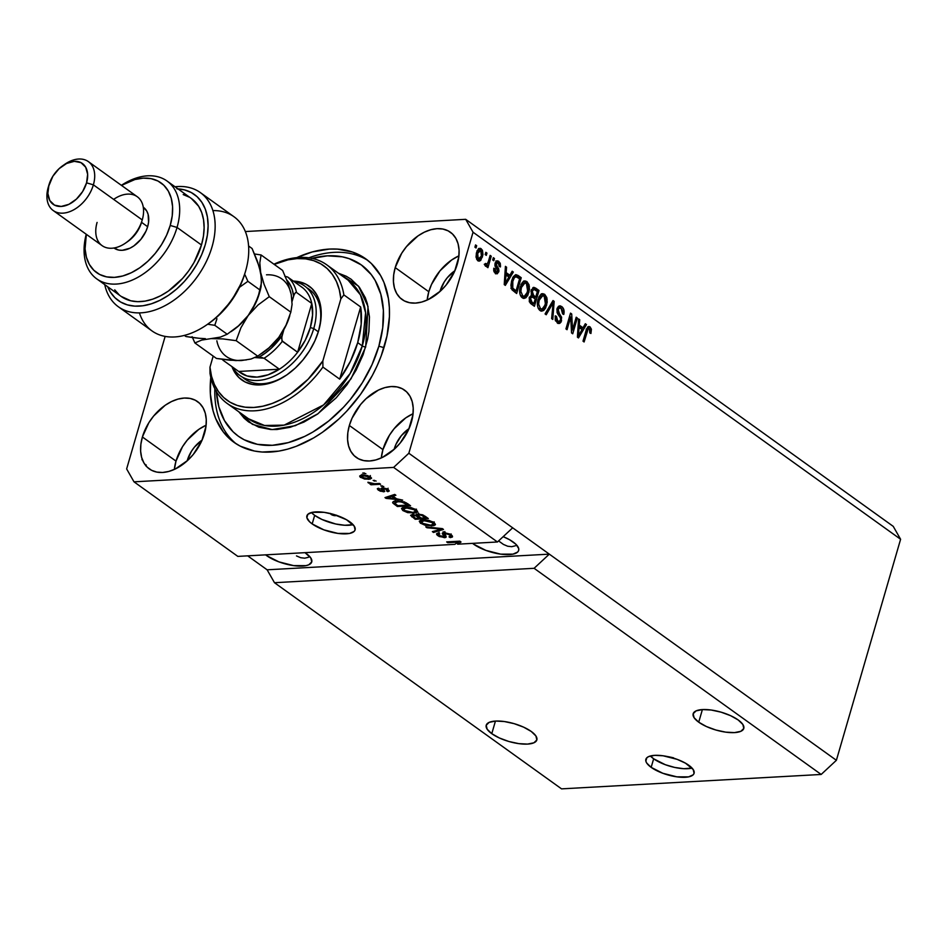 <?xml version="1.0" encoding="UTF-8"?>
<svg xmlns="http://www.w3.org/2000/svg" width="948" height="948" viewBox="0 0 948 948"><rect width="100%" height="100%" fill="white"/><g stroke="black" fill="none" stroke-linecap="round" stroke-linejoin="round"><path stroke-width="1.42" d="M672.926 757.95A3.14 1.102 16.2 0 1 668.66 756.824M653.658 758.791A25.098 8.852 -163.8 0 0 692.04 768.07L683.769 768.698L674.715 767.442L665.306 764.704L653.658 758.791L651.158 767.359L653.658 758.791A25.098 8.852 -163.8 0 1 650.399 755.983L653.658 758.791M688.793 765.261A25.098 8.852 16.2 0 1 694.078 773.319A25.098 8.852 16.2 0 1 676.896 776.85A25.098 8.852 16.2 0 1 651.158 767.359L646.749 763.081L645.849 761.09L646.832 757.772L648.669 756.575L654.712 755.343L663.067 755.781L677.133 759.348L685.451 763.152L693.201 769.539L694.078 773.331L693.13 774.848L688.627 776.862L676.884 776.839L662.818 773.272L651.158 767.359A25.098 8.852 16.2 0 1 645.872 759.312A25.098 8.852 16.2 0 1 663.055 755.781A25.098 8.852 16.2 0 1 688.793 765.261M336.433 515.297A3.14 1.102 16.2 0 1 334.17 515.594A3.14 1.102 16.2 0 1 331.136 514.432L330.473 513.425M314.677 515.345A25.098 8.852 -163.8 0 0 353.059 524.635L344.788 525.263L335.722 523.995L321.941 519.457L314.677 515.345L312.176 523.912L314.677 515.345A25.098 8.852 -163.8 0 1 311.418 512.536L314.677 515.345M349.812 521.827A25.098 8.852 16.2 0 1 355.097 529.873A25.098 8.852 16.2 0 1 337.915 533.404A25.098 8.852 16.2 0 1 312.176 523.912L309.558 521.755L306.868 517.644L307.851 514.337L312.342 512.323L324.086 512.335L333.495 514.373L346.47 519.705L354.22 526.104L355.097 529.885L354.137 531.413L349.646 533.428L337.903 533.404L323.837 529.837L312.176 523.912A25.098 8.852 16.2 0 1 306.891 515.866A25.098 8.852 16.2 0 1 324.074 512.335A25.098 8.852 16.2 0 1 349.812 521.827M491.775 733.681L495.449 721.072L491.775 733.681L487.154 729.19L486.229 725.22L489.156 722.364L495.496 721.061L504.277 721.523L514.16 723.668L523.651 727.163L531.283 731.489A26.354 9.302 16.2 0 1 536.841 739.938A26.354 9.302 16.2 0 1 518.805 743.635A26.354 9.302 16.2 0 1 491.775 733.681A26.354 9.302 16.2 0 1 486.229 725.232A26.354 9.302 16.2 0 1 504.265 721.523A26.354 9.302 16.2 0 1 531.283 731.489L535.916 735.968L536.841 739.95L533.902 742.794L527.562 744.097L518.781 743.635L508.898 741.502L499.418 737.994L491.775 733.681M698.723 722.186L702.385 709.578L698.723 722.186L694.09 717.695L693.178 713.726L696.105 710.87L702.444 709.578L711.225 710.028L721.108 712.173L730.588 715.669L738.231 719.994A26.354 9.302 16.2 0 1 743.789 728.443A26.354 9.302 16.2 0 1 725.753 732.152A26.354 9.302 16.2 0 1 698.723 722.186A26.354 9.302 16.2 0 1 693.166 713.737A26.354 9.302 16.2 0 1 711.213 710.028A26.354 9.302 16.2 0 1 738.231 719.994L742.865 724.485L743.789 728.455L740.85 731.311L734.51 732.603L725.73 732.152L715.847 730.007L706.367 726.512L698.723 722.186M308.432 557.294L304.746 558.182L308.432 557.294M300.717 557.72L304.746 558.182L300.717 557.72L296.499 555.919L300.717 557.72M266.672 555.658L266.921 554.781L266.672 555.658L265.606 554.853A26.354 9.302 16.2 0 0 266.672 555.658A26.354 9.302 16.2 0 0 293.69 565.624A26.354 9.302 16.2 0 0 311.738 561.915L308.799 564.783L306.003 565.636L293.679 565.624L278.902 561.868L266.672 555.658M306.18 553.466A26.354 9.302 16.2 0 1 311.738 561.915L310.814 557.957L305.019 552.66A26.354 9.302 16.2 0 1 306.18 553.466M515.368 545.799L511.695 546.688L515.368 545.799M507.666 546.226L511.695 546.688L507.666 546.226L503.435 544.425L507.666 546.226M499.181 541.367L503.435 544.425L499.181 541.367M473.609 544.164L473.87 543.287L473.609 544.164L472.542 543.358A26.354 9.302 16.2 0 0 473.609 544.164A26.354 9.302 16.2 0 0 500.639 554.13A26.354 9.302 16.2 0 0 518.674 550.421L517.679 552.032L512.951 554.153L500.627 554.13L485.85 550.373L473.609 544.164M513.117 541.972A26.354 9.302 16.2 0 1 518.674 550.421L518.698 548.548L515.866 544.235L509.609 539.744L503.175 536.651A26.354 9.302 16.2 0 1 513.117 541.972M175.996 461.107A41.416 27.445 -54.3 0 0 174.361 469.438L175.996 461.107L142.401 436.981L175.996 461.107A41.416 27.445 -54.3 0 1 206.119 425.202L198.772 429.397L187.23 440.145L182.49 446.733L175.996 461.107M204.484 433.532A41.416 27.445 125.7 0 1 149.286 468.893A41.416 27.445 125.7 0 1 142.401 436.981L148.895 422.607L153.635 416.018L165.189 405.27L171.552 401.537L177.987 399.096L184.256 398.041L190.098 398.421L195.312 400.222L199.673 403.362L203.038 407.723L205.254 413.15L206.261 419.419L206 426.304L201.782 440.832L193.25 454.495L187.751 460.349L175.333 468.976L168.898 471.417L162.629 472.471L156.776 472.092L151.573 470.303L147.201 467.163L143.847 462.79L141.619 457.363L140.624 451.094L140.885 444.209L142.401 436.981A41.416 27.445 125.7 0 1 197.599 401.62A41.416 27.445 125.7 0 1 204.484 433.532M382.933 449.613A41.416 27.445 -54.3 0 0 381.297 457.943L382.933 449.613L349.35 425.486L382.933 449.613A41.416 27.445 -54.3 0 1 413.067 413.719L405.72 417.902L394.178 428.65L389.438 435.239L382.933 449.613M411.432 422.038A41.416 27.445 125.7 0 1 356.223 457.41A41.416 27.445 125.7 0 1 349.35 425.486L352.052 418.198L360.584 404.523L366.082 398.67L378.501 390.043L384.935 387.602L391.192 386.547L397.046 386.926L402.26 388.727L406.621 391.868L409.986 396.228L412.202 401.656L413.198 407.936L412.937 414.821L408.718 429.337L400.186 443.012L394.688 448.866L382.281 457.493L375.835 459.934L369.578 460.977L363.724 460.598L358.522 458.808L354.149 455.668L350.796 451.295L348.568 445.88L347.572 439.599L347.833 432.715L349.35 425.486A41.416 27.445 125.7 0 1 404.547 390.126A41.416 27.445 125.7 0 1 411.432 422.038M428.804 291.735A41.416 27.445 -54.3 0 0 427.169 300.066L428.804 291.735L395.209 267.609L428.804 291.735A41.416 27.445 -54.3 0 1 458.939 255.83L451.592 260.025L440.038 270.773L431.506 284.447L428.804 291.735M457.291 264.16A41.416 27.445 125.7 0 1 402.094 299.532A41.416 27.445 125.7 0 1 395.209 267.609L401.715 253.234L406.455 246.646L417.997 235.898L424.36 232.165L430.807 229.724L437.064 228.669L442.917 229.049L448.12 230.85L452.492 233.99L455.846 238.351L458.074 243.778L459.069 250.059L458.808 256.932L454.59 271.46L446.058 285.135L440.559 290.989L428.141 299.615L421.706 302.057L415.437 303.099L409.595 302.72L404.381 300.931L400.02 297.791L396.655 293.418L394.439 287.991L393.444 281.722L393.704 274.837L395.209 267.609A41.416 27.445 125.7 0 1 450.419 232.248A41.416 27.445 125.7 0 1 457.291 264.16M384.509 345.878A112.954 74.845 125.7 0 1 233.966 442.313A112.954 74.845 125.7 0 1 210.788 377.34L210.349 393.752L213.075 410.863L215.694 418.589L223.349 432.015L233.931 442.301L240.211 446.141L254.408 451.035L262.205 452.042L278.807 451.118L287.445 449.198L296.203 446.33L313.752 437.869L322.367 432.347L338.863 419.016L346.589 411.325L360.607 394.273L372.303 375.538L377.126 365.762L381.214 355.844L386.985 335.947L389.427 316.608L389.344 307.389L388.407 298.584L383.999 282.551L380.563 275.477L371.403 263.568L365.762 258.851L352.644 252.085L337.488 249.111L329.335 249.075L312.248 251.943L296.76 257.631A112.954 74.845 125.7 0 1 365.738 258.828A112.954 74.845 125.7 0 1 384.509 345.878M440.097 291.107L440.097 291.107A26.354 17.467 125.7 0 1 454.921 270.701L447.243 277.764L444.233 281.959L440.097 291.107A26.354 17.467 125.7 0 0 439.979 291.522L440.097 291.107M394.226 448.985L394.226 448.985A26.354 17.467 125.7 0 1 409.062 428.579L401.371 435.642L395.944 444.351L394.226 448.985A26.354 17.467 125.7 0 0 394.107 449.399L394.226 448.985M187.277 460.479L187.277 460.479A26.354 17.467 125.7 0 1 202.114 440.073L194.435 447.136L191.413 451.331L187.277 460.479A26.354 17.467 125.7 0 0 187.159 460.882L187.277 460.479M534.103 568.302L274.482 582.712L561.548 788.866L821.169 774.457L534.103 568.302L821.169 774.457L836.385 760.296L549.319 554.142L534.103 568.302L274.482 582.712L267.123 569.807L247.677 555.848L267.123 569.807L549.319 554.142L836.385 760.296L900.6 539.27L473.052 232.224L408.837 453.251L549.319 554.142L534.103 568.302M561.548 788.866L274.482 582.712L267.123 569.807L549.319 554.142L408.837 453.251L393.621 467.411L134 481.833L237.829 556.393L454.779 544.353L458.275 542.114L447.776 542.694L446.674 541.901L459.839 541.166L461.024 542.019L457.635 544.188L497.451 541.983L393.621 467.411L497.451 541.983L512.667 527.823L497.451 541.983L457.635 544.188L461.024 542.019L459.839 541.166L446.674 541.901L447.776 542.694L458.275 542.114L454.779 544.353L237.829 556.393L134 481.833L126.641 468.928L165.142 336.41L126.641 468.928L134 481.833L393.621 467.411L408.837 453.251L473.052 232.224L900.6 539.27L893.241 526.365L465.693 219.32L893.241 526.365L900.6 539.27L836.385 760.296L821.169 774.457L561.548 788.866M443.96 532.598L450.087 534.115L452.291 535.833L452.35 537.03L450.288 537.623L449.008 536.829L450.501 536.177L449.98 535.182L445.643 533.392L444.162 533.866L446.141 536.627L445.702 537.504L439.244 536.532L436.815 534.767L436.744 533.617L438.497 533.12L439.777 533.902L438.474 534.435L439.351 535.584L443.818 536.888L444.422 536.307L442.278 533.428L443.96 532.598L442.467 533.961L444.458 536.604L439.351 535.584L438.474 534.435L439.777 533.902L438.497 533.12L436.542 533.925L437.846 535.691L444.553 537.717L446.176 537.042L445.11 533.392L449.53 534.826L450.501 536.212L449.008 536.829L450.288 537.623L452.551 536.71L451.165 534.802L443.96 532.598M425.806 526.91L442.337 528.605L443.486 529.422L433.52 532.456L432.371 531.627L441.436 529.138L426.956 527.74L425.806 526.91L426.956 527.74L441.436 529.138L432.371 531.627L433.52 532.456L443.486 529.422L442.337 528.605L425.806 526.91M435.203 524.943L434.125 522.573L435.464 524.457L433.888 525.666L425.391 525.382L420.367 523.142L419.395 521.056L422.559 519.942L428.97 520.416L434.125 522.573L428.97 520.416L423.152 519.907L419.277 521.293L420.604 523.308L431.778 525.974L435.44 524.54M417.44 512.181L416.35 509.811L417.701 511.695L416.125 512.904L407.628 512.619L402.841 510.557L401.62 508.294L404.796 507.18L410.792 507.571L416.35 509.811L411.195 507.666L405.377 507.144L401.514 508.531L402.841 510.557L414.003 513.212L417.677 511.79M396.631 498.814L402.651 500.094L386.061 498.375L384.983 497.605L394.735 494.418L395.885 495.247L392.887 496.136L396.631 498.814L392.887 496.136L395.885 495.247L394.735 494.418L384.983 497.605L386.061 498.375L402.651 500.094L396.631 498.814M362.871 472.981L365.869 473.68L362.871 472.981M370.55 476.915L362.503 475.043L367.646 475.576L371.462 477.899L370.17 479.143L364.601 479.06L360.039 476.963L359.671 476.05L360.939 475.232L362.503 475.043L359.683 476.014L360.631 477.46L368.571 479.333L371.498 478.349L369.933 477.022M373.145 480.363L376.131 481.051L373.145 480.363M374.507 483.729L379.473 483.444L380.575 484.25L371 484.784L369.886 483.978L371.415 483.895L367.871 482.271L374.507 483.729L367.871 482.271L371.415 483.895L369.886 483.978L371 484.784L380.575 484.25L379.473 483.444L374.507 483.729M380.776 485.85L383.774 486.537L380.776 485.85M382.518 487.9L386.689 488.73L389.261 490.993L387.803 491.68L386.523 490.898L387.424 490.483L386.784 489.63L383.869 488.682L383.253 488.955L384.414 491.645L380.077 491.147L377.387 488.635L378.56 488.22L379.84 489.014L379.117 489.369L379.686 490.092L382.257 491.028L381.108 488.504L382.518 487.9L381.12 488.41L382.257 491.028L379.686 490.092L379.84 489.014L378.56 488.22L377.304 488.789L378.359 490.199L383.549 491.811L384.734 491.313L383.253 488.907L383.869 488.682L386.784 489.63L386.523 490.898L387.803 491.68L389.261 490.981L388.23 489.618L382.518 487.9M396.691 500.971L404.369 501.907L410.567 505.782L397.39 506.516L392.662 502.606L393.527 501.528L396.691 500.971C393.704 500.994 392.46 501.717 392.922 503.115L397.39 506.516L410.567 505.782L407.415 503.518L396.691 500.971M417.938 514.065L422.701 514.859L428.33 518.544L415.165 519.267L410.567 515.345L412.653 514.586L416.184 515.309L416.362 514.409L417.938 514.065L416.184 515.309L412.226 514.598L410.579 515.309L415.165 519.267L428.33 518.544L425.036 516.174L417.938 514.065M245.342 231.549L465.693 219.32L473.052 232.224L465.693 219.32L245.342 231.549M572.556 329.774L576.206 317.213L577.32 318.007L572.734 333.791L571.549 332.949L570.696 317.118L567.046 329.703L565.932 328.909L570.518 313.124L571.703 313.978L572.556 329.774L571.703 313.978L570.518 313.124L565.932 328.909L567.046 329.703L570.696 317.118L571.549 332.949L572.734 333.791L577.32 318.007L576.206 317.213L572.556 329.774L571.383 329.845L572.556 329.774M561.595 308.787L558.846 306.109L561.726 306.56L559.758 305.849L557.021 308.74L558.36 306.453L560.375 305.908L562.413 307.152L563.894 309.889L563.752 314.463L562.579 313.871L562.721 311.051L561.346 308.527L559.403 307.899L558.064 309.842L558.455 312.307L561.595 317.213L561.074 322.036L559.758 323.351L557.839 323.268L555.22 319.938L555.303 315.826L556.476 316.419L556.405 319.109L557.72 321.028L559.687 321.265L560.588 319.523L560.327 317.438L557.069 312.579L557.021 308.74L557.578 313.693L560.588 318.113L560.481 319.962L559.024 321.514L557.72 321.028L556.476 316.419L555.303 315.826L557.223 322.901L559.024 323.529L561.572 320.803L558.147 309.486L559.758 307.839L561.098 308.337L562.579 313.871L563.752 314.463C564.593 311.015 563.918 308.384 561.726 306.56L559.841 306.666L561.583 308.752M545.064 313.918L553.016 300.552L554.165 301.381L552.779 319.464L551.629 318.635L553.111 302.85L546.214 314.748L545.064 313.918L546.214 314.748L553.111 302.85L551.629 318.635L552.779 319.464L554.165 301.381L553.016 300.552L545.064 313.918M544.685 294.318L546.818 297.589L547.197 302.234L545.598 308.017L543.607 310.553L541 311.051L539.068 309.652L537.729 306.856L537.433 303.028L539.957 295.397L542.232 293.738L544.685 294.318L542.718 293.667L540.846 294.473L538.109 299.367C536.698 303.905 537.315 307.614 539.981 310.517L541.96 311.169L546.629 305.256L547.126 299.058L545.87 299.13L547.126 299.058L544.685 294.318L542.813 294.425L544.685 294.318M526.922 281.568L529.043 284.827L529.434 289.472L527.823 295.255L525.844 297.791L523.77 298.395L521.293 296.89L519.966 294.093L519.67 290.266L522.182 282.634L524.469 280.975L526.922 281.568L524.955 280.904L523.071 281.722L520.334 286.604C518.923 291.143 519.551 294.852 522.206 297.755L524.197 298.407L528.865 292.494L529.351 286.308L528.095 286.367L529.351 286.308L526.922 281.568L525.038 281.663L526.922 281.568M485.186 254.562L485.838 252.31L486.952 253.104L486.3 255.368L485.186 254.562L486.3 255.368L486.952 253.104L485.838 252.31L485.186 254.562M478.894 248.589L481.252 248.767L479.83 248.293L476.5 252.689L478.302 249.04L480.506 248.376L482.449 250.248L482.982 254.692L480.719 260.416L479.297 261.127L477.46 260.38L476.014 257.086L476.5 252.689L477.792 260.653L479.202 261.127L482.508 256.849L481.252 248.767L479.368 248.874L480.518 250.248M590.071 326.906L591.41 329.229L590.936 333.483L589.774 332.89L589.81 329.051L588.163 328.909L584.11 341.967L583.008 341.173L587.559 327.19L590.071 326.906L588.815 326.479L586.113 330.449L583.008 341.173L584.11 341.967L588.021 329.11L589.478 328.719L589.774 332.89L590.936 333.483L591.41 329.229L589.952 329.3L591.41 329.229L590.071 326.906L588.187 327.013L590.071 326.906M509.87 275.264L512.169 271.223L513.33 272.052L505.331 285.384L504.241 284.601L505.414 266.364L506.564 267.194L506.137 272.586L509.87 275.264L506.137 272.586L506.564 267.194L505.414 266.364L504.241 284.601L505.331 285.384L513.33 272.052L512.169 271.223L509.87 275.264L507.986 275.37L509.87 275.264M496.361 261.138L498.802 261.364L497.25 260.819L495.093 263.189L496.634 260.984L498.541 261.198L500.248 263.307L500.497 266.163L500.378 266.957L499.205 266.364L498.245 262.952L496.622 263.023L496.242 264.919L498.636 268.675L498.968 271.021L497.368 273.723L494.939 272.917L493.695 270.476L493.813 268.189L494.986 268.782L496.065 271.78L497.309 271.792L497.7 270.607L495.057 266.175L495.093 263.189L497.629 271.223L495.828 271.626L494.986 268.782L493.813 268.189L495.389 273.297L496.894 273.83L498.802 271.792L496.29 263.698L498.245 262.952L499.205 266.364L500.378 266.957L498.802 261.364L496.918 261.47L498.138 262.88M492.687 259.953L493.339 257.69L494.453 258.496L493.79 260.747L492.687 259.953L493.79 260.747L494.453 258.496L493.339 257.69L492.687 259.953M485.435 266.139L487.343 265.049L485.459 265.156L487.343 265.049L486.81 266.886L487.924 267.68L491.254 256.197L489.891 256.268L491.254 256.197L490.14 255.403L488.421 261.352L490.14 255.403L491.254 256.197L487.924 267.68L486.81 266.886L487.343 265.049L485.708 266.281L484.57 264.776L485.459 263.437L487.201 264.03L488.421 261.352L487.533 263.556L486.158 264.184L485.459 263.437L484.57 264.776L485.909 266.293M474.912 247.191L475.564 244.928L476.678 245.733L476.026 247.985L474.912 247.191L476.026 247.985L476.678 245.733L475.564 244.928L474.912 247.191M511.707 280.525L513.354 276.65L515.605 274.695L521.234 277.728L516.648 293.513L511.493 288.867L510.925 285.253L511.707 280.525L512.027 289.839L516.648 293.513L521.234 277.728L518.082 275.465L516.21 275.572L519.362 277.835L521.234 277.728L519.172 278.475L516.21 275.572L518.082 275.465L515.913 274.659L511.707 280.525M531.141 290.444L533.677 287.339L539.009 290.491L534.423 306.275L530.56 303.455L529.292 301.417L529.482 297.34L531.484 295.373L531.141 290.444L531.484 295.373L529.328 297.826L531.105 303.893L534.423 306.275L539.009 290.491L535.715 288.133L533.831 288.228L537.125 290.598L539.009 290.491L536.935 291.237L533.831 288.228L535.715 288.133L533.736 287.339L531.141 290.444M583.02 327.795L585.331 323.754L586.48 324.583L578.481 337.926L577.403 337.144L578.564 318.907L579.726 319.725L579.287 325.117L583.02 327.795L579.287 325.117L579.726 319.725L578.564 318.907L577.403 337.144L578.481 337.926L586.48 324.583L585.331 323.754L583.02 327.795L581.136 327.901L583.02 327.795M146.217 464.947L145.826 465.906M142.188 459.045L141.927 459.721M588.021 329.11L589.478 328.719M587.594 328.826L586.148 329.217L587.594 328.826M585.9 331.208L587.262 331.125L585.9 331.208M587.914 326.847L589.526 329.323M589.455 328.944L587.867 326.823M586.622 328.731L587.404 328.719M511.647 272.147L513.33 272.052L511.647 272.147M509.574 275.276L508.732 276.674L509.574 275.276M504.703 283.381L504.277 284.104L504.703 283.381M505.355 267.265L506.564 267.194L505.355 267.265M505.011 272.645L506.137 272.586L505.011 272.645M504.976 273.202L507.986 275.37L504.976 273.202M508.969 276.852L505.26 283.357L504.324 283.405L505.26 283.357L505.592 279.672L504.561 279.731L505.592 279.672L505.959 274.695L504.881 274.754L508.969 276.852L505.959 274.695L505.26 283.357L508.969 276.852M495.235 262.774L498.245 262.952M494.951 263.769L496.29 263.698L494.951 263.769M494.844 265.002L496.242 264.919L494.844 265.002M495.057 266.198L497.108 266.305L495.223 266.412L496.788 268.841M497.214 271.875L498.802 271.792L497.214 271.875M496.882 272.005L495.899 273.605M493.707 268.853L494.986 268.782L493.707 268.853M494.086 271.721L495.828 271.626L494.086 271.721M497.629 271.223L495.828 271.626M494.951 272.123L493.944 271.732L495.745 271.329M498.221 263.046L495.851 260.961M495.496 273.83L496.93 271.898M497.001 269.528L494.986 266.092M493.079 258.567L494.453 258.496L493.079 258.567M487.106 264.113L486.822 265.073L487.106 264.113M484.914 264.255L486.158 264.184L484.914 264.255M484.736 264.433L486.158 264.184M484.274 264.291L485.649 263.686M475.315 245.805L476.678 245.733L475.315 245.805M481.11 256.932L482.508 256.849L481.11 256.932M478.159 260.996L479.901 258.934L478.266 260.937M480.565 250.355L478.621 248.483M479.901 258.934L480.292 257.974M476.915 250.959L478.1 250.248M476.654 259.278L479.321 259.231L480.92 257.429L481.394 256.067L478.302 259.041L476.583 259.136L478.302 259.041L477.65 253.377L476.299 253.448L477.65 253.377L480.743 250.391L481.394 256.067L481.857 252.998L481.193 250.841L479.984 250.142L480.743 250.391M478.302 259.041L477.306 254.858L478.432 251.386L479.984 250.142L477.259 250.616M485.589 253.187L486.952 253.104L485.589 253.187M515.558 290.906L515.12 292.422L515.558 290.906M510.901 288.228L512.323 289.638L514.207 289.531L512.323 289.638L514.195 290.977L516.079 290.87L512.785 288.133L512.809 281.343L514.349 277.8L515.902 276.686L519.587 278.783L516.079 290.87L514.195 290.977L511.221 288.666M512.809 277.468L514.053 276.792M512.785 288.133L511.268 288.216L512.785 288.133L516.079 290.87L519.587 278.783L516.613 276.804L512.667 277.882L514.349 277.8L512.809 281.343L511.458 281.426L512.809 281.343L512.157 285.17L512.785 288.133M515.902 276.686L512.975 277.302M527.479 292.577L528.865 292.494L527.479 292.577M525.796 295.646L523.249 298.288M524.007 281.129L526.638 283.571M525.927 282.492L523.58 281.035M523.13 298.336L525.95 295.361M523.272 296.226L520.452 295.658M520.914 284.447L522.929 283.049M520.606 295.8L522.739 295.906L520.867 291.356L521.436 287.445L524.943 282.942L526.389 283.416L527.763 291.676L524.244 296.404L520.855 296.013L524.244 296.404M520.867 291.356L519.634 291.427L520.867 291.356L522.739 295.906L524.754 296.297L526.365 294.947L528.297 288.299L527.823 285.443L526.199 283.286L523.995 283.215L521.436 287.445L520.096 287.528L521.436 287.445L520.867 291.356M524.943 282.942L521.412 283.843M535.241 297.103L534.791 298.62L535.241 297.103M533.333 303.668L532.894 305.173L533.333 303.668M532.847 287.647L533.831 288.228L532.847 287.647M531.401 295.385L533.7 295.598L531.828 295.705L533.866 297.174L535.75 297.079L533.7 295.598L532.255 291.226L534.02 289.377L537.362 291.534L535.75 297.079L533.866 297.174L531.2 295.207M531.295 289.721L531.994 289.484M529.458 301.902L532.029 302.329L530.145 302.436L531.97 303.739L533.842 303.633L532.029 302.329L530.513 298.359L532.124 296.878L535.217 298.916L533.842 303.633L531.97 303.739L529.363 301.82M529.245 297.269L529.979 296.949M530.513 298.359L529.185 298.43L530.513 298.359L530.572 300.86L533.842 303.633L535.217 298.916L531.864 296.843L530.513 298.359M531.378 297.613L529.932 296.949L532.124 296.878M532.255 291.226L530.927 291.297L532.255 291.226L532.527 294.461L535.75 297.079L537.362 291.534L534.02 289.377L532.255 291.226M545.242 305.327L546.629 305.256L545.242 305.327M543.571 308.408L541.012 311.051M541.782 293.892L544.401 296.333M543.69 295.255L541.355 293.797M540.893 311.098L543.714 308.124M541.035 308.989L538.215 308.42M538.677 297.21L540.704 295.812M538.369 308.562L540.502 308.669L538.63 304.118L539.199 300.208L542.706 295.705L544.164 296.179L545.527 304.426L542.019 309.155L538.618 308.764L542.019 309.155M538.63 304.118L537.409 304.178L538.63 304.118L540.502 308.669L542.529 309.06L544.14 307.709L546.072 301.049L545.598 298.193L543.974 296.049L541.77 295.977L539.199 300.208L537.86 300.291L539.199 300.208L538.63 304.118M542.706 295.705L539.187 296.606M552.471 301.476L554.165 301.381L552.471 301.476M552.257 301.831L552.174 302.91L552.257 301.831M551.606 302.933L553.111 302.85L551.606 302.933M550.314 305.09L551.926 305.007L550.314 305.09M559.758 307.839L557.234 308.136M556.832 309.558L558.147 309.486L556.832 309.558M558.123 314.499L559.948 314.392L558.123 314.499M560.055 320.886L561.572 320.803L560.055 320.886M559.557 321.348L558.052 323.363M555.149 316.49L556.476 316.419L555.149 316.49M555.587 320.934L559.024 321.514M557.424 321.562L555.433 320.791M557.886 323.446L559.557 321.336M557.116 308.219L557.945 307.934M575.957 318.078L577.32 318.007L575.957 318.078M572.035 329.809L571.49 331.717L572.035 329.809M569.333 317.201L570.696 317.118L569.333 317.201M570.246 314.061L571.703 313.978L570.246 314.061M569.89 315.281L569.997 317.165L569.89 315.281M584.798 324.678L586.48 324.583L584.798 324.678M582.724 327.818L581.882 329.217L582.724 327.818M577.865 335.924L577.427 336.635L577.865 335.924M578.517 319.796L579.726 319.725L578.517 319.796M578.162 325.176L579.287 325.117L578.162 325.176M578.126 325.745L581.136 327.901L578.126 325.745M582.119 329.383L578.41 335.888L577.474 335.936L578.41 335.888L578.754 332.203L577.711 332.262L578.754 332.203L579.121 327.226L578.031 327.285L582.119 329.383L579.121 327.226L578.41 335.888L582.119 329.383M364.233 472.91L363.985 473.787L364.233 472.91M368.855 478.361L368.571 479.333L368.855 478.361M361.769 475.529L360.631 477.46L361.247 475.173M361.117 475.078L362.077 475.706M362.018 477.401L366.201 478.55L369.708 477.638L369.365 476.216L369.151 476.963L363.712 475.837L363.949 475.019L361.508 476.453L362.018 477.401L363.712 475.837L369.151 476.963L367.457 478.527L362.018 477.401L362.124 474.296M369.151 476.963L369.696 477.839L370.36 475.576M374.507 480.292L374.259 481.157L374.507 480.292M371.249 483.907L371 484.784L371.249 483.907M368.606 482.354L368.405 483.053L368.606 482.354M382.139 485.767L381.89 486.644L382.139 485.767M388.372 489.713L387.803 491.68L388.372 489.713M386.784 489.63L386.523 490.898M384.07 487.971L383.869 488.682L384.07 487.971M383.537 487.912L383.253 488.907L383.537 487.912M384.07 490.057L383.549 491.811L384.07 490.057M378.88 488.421L378.359 490.199L378.88 488.421M379.686 490.092L379.84 489.014M382.696 490.732L383.348 488.481L382.257 491.028M382.554 487.9L381.997 489.808L382.554 487.9M382.909 489.5L383.916 489.571M386.429 497.131L386.061 498.375L386.429 497.131M393.254 494.903L392.887 496.136L393.254 494.903M394.724 498.636L386.891 497.913L387.199 496.882L386.891 497.913L389 497.321L389.332 496.183L389 497.321L391.714 496.479L392.069 495.283L391.714 496.479L394.724 498.636L395.008 497.653L394.724 498.636L391.714 496.479L386.891 497.913L394.724 498.636M397.674 505.521L397.39 506.516L397.674 505.521M394.712 503.21L394.38 504.348L394.712 503.21M393.361 501.599L392.922 503.115L393.361 501.599M392.673 502.274L392.922 503.115M394.7 503.175L397.816 505.628L407.913 505.071L406.005 503.696L406.265 502.784L406.005 503.696L401.419 501.895L401.608 501.231L401.419 501.895L397.781 501.765L398.018 500.923L394.7 503.175L397.781 501.765L401.419 501.895L407.913 505.071L408.197 504.087L407.913 505.071L397.816 505.628L394.7 503.175L395.269 500.485M414.288 512.264L414.003 513.212L414.288 512.264M403.587 508.365L402.841 510.557L403.493 508.294L402.663 507.595L403.753 508.472M412.913 512.418L404.369 510.462L404.286 507.239L403.931 508.436L406.443 507.938L406.692 507.109L406.443 507.938L414.821 509.894L415.082 509.029L415.781 511.387L412.913 512.418L415.817 511.209L412.949 508.91L407.391 507.915L403.481 508.803L403.978 510.154L406.289 511.482L412.913 512.418M404.061 506.718L403.931 508.436M415.449 518.283L415.165 519.267L415.449 518.283M412.226 514.432L412.771 514.835L411.847 516.885L412.439 514.598M416.456 514.361L416.184 515.309L416.456 514.361M419.526 518.165L415.591 518.39L413.766 517.087L413.755 514.669L413.553 515.392L416.338 515.985L416.859 514.219L416.338 515.985L417.558 516.767L417.902 515.594L417.558 516.767L419.526 518.165L419.81 517.181L419.526 518.165L415.651 515.688L412.522 515.712L415.591 518.39L419.526 518.165M413.15 513.52L412.499 515.783L413.553 515.392M425.676 517.833L421.066 518.082L417.867 515.321L419.289 514.089L419.063 514.871L422.239 515.487L422.441 514.764L422.239 515.487L423.472 516.245L423.732 515.345L423.472 516.245L425.676 517.833L425.972 516.838L425.676 517.833L421.007 515.048L418.186 515.025L418.246 516.008L421.066 518.082L425.676 517.833M432.051 525.026L431.778 525.974L432.051 525.026M421.35 521.116L420.604 523.308L421.256 521.056L420.438 520.345L421.516 521.234M430.688 525.18L422.133 523.225L422.05 519.99L421.706 521.199L424.218 520.701L424.455 519.871L424.218 520.701L432.596 522.656L432.845 521.791L433.556 524.149L430.688 525.18L433.58 523.971L430.712 521.673L424.68 520.677L421.161 521.791L424.052 524.244L430.688 525.18M421.824 519.468L421.706 521.199M433.876 531.212L433.52 532.456L433.876 531.212M441.614 528.534L441.436 529.138L441.614 528.534M439.078 528.273L438.888 528.925L439.078 528.273M427.157 527.052L426.956 527.74L427.157 527.052M451.758 535.264L450.94 535.359L450.288 537.623L450.774 535.264L451.758 535.264M449.779 533.961L449.53 534.826L449.779 533.961M445.335 532.634L445.11 533.392L445.335 532.634M444.825 531.52L444.174 533.783L445.11 533.392M445.299 535.466L444.553 537.717L444.79 535.478M438.723 533.594L437.846 535.691L438.13 533.155M444.458 536.604L444.92 535.028M444.351 533.131L443.64 535.324L444.292 533.072L443.119 531.698M442.799 532.812L442.467 533.961L442.799 532.812M442.301 533.274L442.467 533.961M443.652 532.385L444.47 533.262M437.917 532.977L438.817 533.653M444.422 535.478L445.548 535.442M458.536 541.237L458.275 542.114L458.536 541.237M448.037 541.829L447.776 542.694L448.037 541.829M458.228 542.149L457.635 544.188L458.228 542.149M459.448 541.19L458.346 541.901L459.448 541.19M336.493 515.179L334.348 515.617L331.136 514.432A3.14 1.102 16.2 0 1 330.461 513.567M673.53 757.808L668.506 756.717M242.534 377.197A55.221 36.593 -54.3 0 0 287.718 374.259A55.221 36.593 125.7 0 1 244.738 378.975A55.221 36.593 125.7 0 1 242.534 377.197M318.682 330.627A57.733 38.252 125.7 0 1 318.599 330.911A57.733 38.252 125.7 0 1 287.208 374.626A57.733 38.252 125.7 0 1 231.952 366.627L234.168 371.403L238.849 377.494L244.94 381.878L252.192 384.378L260.344 384.9L269.078 383.442L278.048 380.029L286.924 374.827L295.361 368.014L303.016 359.849L309.629 350.665L314.914 340.794L318.516 331.196L320.791 320.554L321.159 310.956L319.772 302.211L316.668 294.65L311.987 288.559L305.896 284.187L298.644 281.686L293.37 281.106A57.733 38.252 125.7 0 1 318.682 330.627M248.542 418.791L264.516 425.474L284.151 425.131L323.576 404.926L350.061 373.631L362.29 345.925A2.512 0.889 -163.8 0 0 365.691 346.921L351.009 378.821L318.054 413.695L295.349 425.664L272.159 429.574L252.429 424.349L238.849 411.835L244.193 418.246L248.577 421.919L258.792 427.181L270.571 429.491L276.911 429.515L290.195 427.287L303.858 422.109L317.367 414.181L336.196 397.828L347.11 384.556L356.199 369.993L363.131 354.671L367.623 339.194L368.902 331.587L369.459 316.988L367.338 303.68L365.3 297.672L359.351 287.232L351.116 279.233L346.233 276.247L338.412 273.202L358.474 286.13L368.037 306.512L365.691 346.921A2.512 0.889 16.2 0 1 362.29 345.925A85.344 56.548 -54.3 0 0 348.106 280.158L360.43 294.84L365.584 312.698L362.29 345.925L357.704 342.631L362.29 345.925A85.344 56.548 -54.3 0 1 248.542 418.791L227.165 403.445A85.344 56.548 125.7 0 1 210.018 373.346A85.344 56.548 -54.3 0 0 254.668 410.804A85.344 56.548 -54.3 0 0 322.901 367.077A85.344 56.548 125.7 0 1 227.165 403.445M367.978 260.534A112.954 74.845 -54.3 0 0 308.847 257.809A112.954 74.845 125.7 0 1 367.978 260.534M311.987 258.366A105.418 69.856 125.7 0 1 378.868 346.186L383.976 347.667L378.868 346.186L371.971 364.755L362.314 382.767L350.262 399.558L343.472 407.273L328.695 421.019L312.828 432.051L304.664 436.412L288.275 442.621L272.325 445.299L257.441 444.339L244.181 439.765L238.327 436.187L233.066 431.778L224.51 420.663L218.858 406.846L216.31 390.872M343.863 294.899L360.667 306.962A85.344 56.548 125.7 0 1 357.704 342.631A85.344 56.548 125.7 0 1 339.692 379.141L322.901 367.077L322.853 360.904L340.865 298.893L339.313 289.815L336.469 281.627L332.393 274.482L327.143 268.521L320.851 263.876L313.634 260.641L305.647 258.863L297.044 258.603L287.991 259.847L274.209 264.397A82.832 54.889 125.7 0 1 340.865 298.893L343.863 294.899A85.344 56.548 -54.3 0 0 273.948 264.208A85.344 56.548 125.7 0 1 326.728 264.812A85.344 56.548 125.7 0 1 343.863 294.899L360.667 306.962L339.692 379.141L350.393 361.342L357.704 342.631L361.2 324.145L360.667 306.962L339.692 379.141L322.901 367.077L322.853 360.904A82.832 54.889 125.7 0 1 253.791 407.462A82.832 54.889 125.7 0 1 209.97 367.172L211.511 376.238L214.355 384.426L218.443 391.571L223.692 397.532L229.985 402.177L237.19 405.424L245.188 407.19L253.791 407.462L262.833 406.206L272.135 403.481L281.509 399.309L290.752 393.811L308.124 379.224L322.853 360.904L340.865 298.893L343.863 294.899M213.182 356.093L209.97 367.172L210.018 373.346L209.97 367.172L213.182 356.093M236.301 443.901A112.954 74.845 125.7 0 1 214.829 388.739A112.954 74.845 -54.3 0 0 236.301 443.901M311.43 258.52L327.368 255.842L342.252 256.813L349.125 258.65L361.366 264.966L371.249 274.565L375.183 280.49L380.835 294.295L383.383 310.269L382.719 327.795L378.868 346.186A105.418 69.856 125.7 0 1 288.595 442.538A105.418 69.856 125.7 0 1 216.357 391.536M309.155 289.27A55.221 36.593 125.7 0 1 318.421 331.516A55.221 36.593 -54.3 0 0 306.773 287.765M286.734 279.921A50.197 33.263 125.7 0 1 293.619 296.132L292.067 301.452L294.081 294.769L295.503 292.588L296.523 292.494A52.709 34.922 -54.3 0 0 287.706 277.041L302.981 288.014L287.706 277.041A52.709 34.922 125.7 0 1 296.523 292.494L311.785 303.467A52.709 34.922 -54.3 0 0 302.981 288.014L300.101 285.952A52.709 34.922 125.7 0 1 302.981 288.014A52.709 34.922 125.7 0 1 311.785 303.467A52.709 34.922 125.7 0 1 310.34 327.546L313.752 328.541A55.221 36.593 -54.3 0 0 294.093 281.627A55.221 36.593 125.7 0 1 304.569 285.976A55.221 36.593 125.7 0 1 313.752 328.541L318.327 331.824L313.752 328.541A55.221 36.593 125.7 0 1 240.152 375.692A55.221 36.593 125.7 0 1 232.675 367.149A55.221 36.593 -54.3 0 0 274.624 375.918A55.221 36.593 -54.3 0 0 313.752 328.541L310.34 327.546L312.579 314.961L311.785 303.467L297.613 352.253L305.232 340.285L310.34 327.546A52.709 34.922 125.7 0 1 297.613 352.253A52.709 34.922 125.7 0 1 279.387 369.21L238.695 371.462L247.013 375.965L257.074 377.103L268.13 374.792L279.387 369.21A52.709 34.922 125.7 0 1 238.695 371.462L223.42 360.501L223.799 359.505L223.136 360.157M286.521 279.707L289.91 284.305L292.292 289.827L293.619 296.132L294.603 293.69M296.523 292.494L311.785 303.467L297.613 352.253L281.947 340.759L281.84 336.907L283.914 329.513L282.196 335.462A50.197 33.263 125.7 0 1 258.65 357.36L262.466 357.621M287.706 277.041L284.827 276.235L287.706 277.041M263.781 358.048L279.387 369.21L238.695 371.462L223.42 360.501M255 357.562L258.65 357.36L265.167 353.225L271.377 348.094L282.196 335.462L281.651 338.424L282.338 341.292A52.709 34.922 125.7 0 1 264.125 358.237L279.387 369.21A52.709 34.922 -54.3 0 0 297.613 352.253L282.338 341.292A52.709 34.922 -54.3 0 1 264.125 358.237L255 357.562M118.37 306.773A70.282 46.57 125.7 0 1 104.742 284.625A70.282 46.57 -54.3 0 0 161.67 307.342A70.282 46.57 -54.3 0 0 214.734 233.445A70.282 46.57 -54.3 0 0 175.024 186.768A70.282 46.57 125.7 0 1 200.36 192.598A70.282 46.57 125.7 0 1 197.196 276.852A70.282 46.57 125.7 0 1 118.37 306.773L151.964 330.899A70.282 46.57 -54.3 0 0 245.639 270.891A70.282 46.57 125.7 0 1 245.532 271.235A70.282 46.57 125.7 0 1 207.316 324.453A70.282 46.57 125.7 0 1 139.427 312.899M207.316 324.453L209.342 323.031A65.258 43.241 -54.3 0 0 244.833 273.617L245.532 271.235M191.354 198.488L198.653 206.273L201.711 212.553L203.547 219.77L204.128 227.721L203.429 236.206L201.462 244.987L177.039 227.437L170.213 225.458A55.221 36.593 125.7 0 1 116.213 277.231A55.221 36.593 125.7 0 1 86.351 234.334L85.071 248.874L86.41 257.24L89.373 264.468L93.852 270.287L99.67 274.482L106.614 276.875L114.412 277.373L122.766 275.975L131.345 272.716L139.842 267.739L147.9 261.221L155.235 253.412L161.551 244.62L166.611 235.187L170.213 225.458L172.24 215.824L172.583 206.64L171.256 198.274L168.294 191.046L163.814 185.227L157.984 181.032L151.04 178.639L143.243 178.141L134.889 179.539L121.486 185.405A55.221 36.593 125.7 0 1 170.213 225.458L177.039 227.437A60.245 39.923 -54.3 0 0 167.559 181.412A60.245 39.923 -54.3 0 0 121.38 185.322A60.245 39.923 125.7 0 1 167.026 181.021A60.245 39.923 125.7 0 1 177.039 227.437L201.462 244.987A60.245 39.923 -54.3 0 0 191.449 198.559L167.026 181.021M113.642 199.388A30.123 19.955 125.7 0 1 137.235 196.71A30.123 19.955 125.7 0 1 142.247 219.924A30.123 19.955 -54.3 0 0 137.235 196.71L88.377 161.622A30.123 19.955 125.7 0 1 93.378 184.836A30.123 19.955 -54.3 0 0 88.33 161.587A30.123 19.955 -54.3 0 0 64.654 164.383L62.627 165.805A25.098 16.637 125.7 0 1 82.358 163.483A25.098 16.637 125.7 0 1 86.564 182.846L93.378 184.836L142.247 219.924L93.378 184.836A30.123 19.955 125.7 0 1 53.23 210.551A30.123 19.955 125.7 0 1 48.23 187.337L48.941 184.943A25.098 16.637 125.7 0 1 48.976 184.813A25.098 16.637 125.7 0 1 62.627 165.805M63.599 165.153A30.123 19.955 125.7 0 1 88.377 161.622M143.409 207.328L146.762 211.072L148.113 214.355L148.563 222.33L147.639 226.714L141.536 222.33L147.639 226.714A25.098 16.637 -54.3 0 0 143.468 207.363L143.267 207.221M212.897 210.598A70.282 46.57 125.7 0 1 245.639 270.891A70.282 46.57 -54.3 0 0 233.955 216.725L200.36 192.598M177.94 188.865A65.258 43.241 125.7 0 1 191.437 272.716A65.258 43.241 125.7 0 1 107.669 286.723L110.312 291.937L114.886 297.672L120.597 302.021L127.305 304.877L134.817 306.133L142.911 305.777L151.384 303.81L159.987 300.291L168.495 295.314L176.672 289.01L184.268 281.568L191.105 273.178L196.983 264.077L201.734 254.526L205.23 244.774L207.375 235.104L208.11 225.778L207.411 217.045L205.313 209.153L201.853 202.315L197.137 196.734L191.295 192.551L184.481 189.884L176.897 188.818M183.189 194.565L189.268 197.16M96.743 278.878A60.245 39.923 125.7 0 1 86.232 234.251A60.245 39.923 -54.3 0 0 116.912 284.033A60.245 39.923 -54.3 0 0 177.039 227.437A60.245 39.923 125.7 0 1 96.743 278.878L121.178 296.428A60.245 39.923 -54.3 0 0 201.462 244.987L194.02 262.525L188.723 270.796L182.561 278.463L168.329 291.107L160.627 295.764L152.806 299.13L145.091 301.12L137.673 301.677L130.741 300.777L121.071 296.357M119.116 294.781L114.72 289.839M209.307 323.055L217.684 316.348L231.442 300.8L241.574 282.717L244.928 273.285M113.985 247.997L114.187 248.139A25.098 16.637 -54.3 0 0 147.639 226.714L146.004 231.134L140.837 239.417L133.834 245.923L129.971 248.198L122.28 250.308L118.737 250.082L114.127 248.092M53.23 210.551L102.1 245.639A30.123 19.955 -54.3 0 0 142.247 219.924A30.123 19.955 125.7 0 1 142.2 220.078A30.123 19.955 125.7 0 1 125.823 242.878L127.85 241.456A25.098 16.637 -54.3 0 0 141.501 222.448A25.098 16.637 -54.3 0 0 141.536 222.33A25.098 16.637 125.7 0 1 126.878 242.107M48.941 184.943L47.862 193.487L49.817 200.585L54.498 205.135L61.193 206.451L68.896 204.33L76.421 199.104L82.63 191.555L86.564 182.846L87.643 174.302L85.687 167.203L81.007 162.653L74.3 161.338L66.609 163.459L59.084 168.685L52.875 176.221L48.23 187.337A30.123 19.955 -54.3 0 0 62.947 213.146A30.123 19.955 -54.3 0 0 93.378 184.836L86.564 182.846A25.098 16.637 125.7 0 1 61.193 206.451A25.098 16.637 125.7 0 1 48.941 184.943M125.823 242.878A30.123 19.955 125.7 0 1 102.147 245.674A30.123 19.955 125.7 0 1 97.087 222.424M141.536 222.33L142.153 220.22M259.574 292.565L259.574 292.565A47.696 31.604 125.7 0 1 248.234 315.447L238.469 325.863L227.2 334.229L220.446 337.097L211.048 338.602L222.899 338.91L236.171 340.676L257.738 356.164L236.171 340.676L240.958 327.688L248.234 315.447L238.469 325.863L227.2 334.229L220.446 337.097L201.651 340.095L194.897 342.963L216.464 358.451L194.897 342.963L192.112 336.694L194.897 342.963L201.651 340.095L211.048 338.602L222.899 338.91L236.171 340.676L240.958 327.688L248.234 315.447L258.01 305.019L269.268 296.677L264.065 284.281L260.676 272.597L259.823 262.786L261.079 254.965L282.634 270.453L287.837 282.848L291.226 294.532L292.079 304.344L290.823 312.165L269.268 296.677L264.065 284.281L260.676 272.597L259.823 262.786L261.079 254.965L282.634 270.453L287.837 282.848L291.226 294.532A47.696 31.604 -54.3 0 0 266.495 274.825M261.079 254.965L254.36 253.946L261.079 254.965M231.099 331.622L233.244 330.105A47.696 31.604 -54.3 0 0 248.234 315.447A47.696 31.604 -54.3 0 0 259.171 293.998L260.285 290.23L247.89 281.319L239.477 287.303L247.89 281.319L260.285 290.23L261.115 286.545L261.423 277.764L259.278 266.886L252.097 248.518L248.589 246.006L252.097 248.518L257.299 260.913L260.676 272.597L261.529 282.409L258.152 296.771L252.227 309.463L248.234 315.447L258.01 305.019L269.268 296.677L290.823 312.165L286.035 325.14L278.771 337.381L268.983 347.821L257.738 356.164L250.995 359.031L241.586 360.524L229.748 360.216L216.464 358.451L235.922 360.596L246.362 359.908M260.285 290.23L255.498 303.206L248.234 315.447A47.696 31.604 125.7 0 1 232.307 330.745L232.307 330.745M261.636 353.545L263.781 352.04A47.696 31.604 -54.3 0 0 278.771 337.381L268.983 347.821L257.738 356.164L250.995 359.031L241.586 360.524A47.696 31.604 -54.3 0 1 216.855 340.818M263.698 352.099L270.512 346.577L278.771 337.381A47.696 31.604 -54.3 0 0 289.709 315.933L286.035 325.14L278.771 337.381L285.348 326.847L289.78 315.696M291.83 299.438L291.226 294.532L292.079 304.344L290.823 312.165M291.226 294.532L289.981 290.017M237.036 360.418L241.586 360.524M192.657 337.547L185.927 336.516L184.374 335.414L185.927 336.516L199.198 338.294L192.657 337.547M205.384 338.661L199.198 338.294L205.384 338.661M216.938 318.777L214.793 325.318L216.938 318.777M208.062 324.299L214.793 325.318L227.2 334.229L214.793 325.318L208.062 324.299M245.105 275.062L247.89 281.319L245.105 275.062M588.886 328.518L587.002 328.624M496.811 272.017L494.927 272.123M387.424 490.483L388.076 488.232M379.117 489.346L379.307 488.682M382.696 490.839L383.348 488.587M415.781 511.387L416.445 509.135M417.867 515.321L418.518 513.069M433.556 524.149L434.208 521.886M450.501 536.212L451.153 533.949M438.474 534.435L439.125 532.184M444.47 536.592L445.122 534.34M326.728 264.812L348.106 280.158M223.325 360.43L222.105 359.328M48.277 187.194L48.976 184.813M142.2 220.078L141.501 222.448"/></g></svg>
